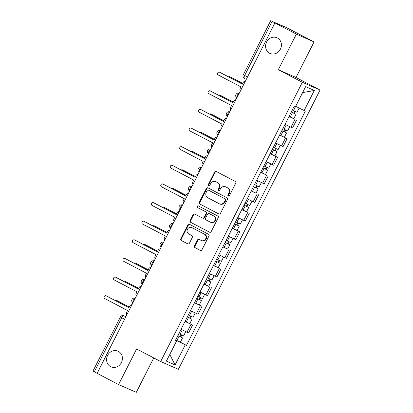 <?xml version="1.0" encoding="UTF-8"?>
<svg xmlns="http://www.w3.org/2000/svg" width="413" height="413" viewBox="0 0 413 413"><rect width="100%" height="100%" fill="white"/><g stroke="black" fill="none" stroke-linecap="round" stroke-linejoin="round"><path stroke-width="0.62" d="M228.296 196.051A0.919 0.836 -66.3 0 0 229.452 195.617L235.771 183.16A1.316 1.193 -66.3 0 0 235.307 181.436L216.267 171.488A1.316 1.193 -66.3 0 0 214.615 172.107L208.297 184.565A0.919 0.836 -66.3 0 0 208.668 185.798A0.919 0.836 -66.3 0 0 209.778 185.339L210.594 183.728A4.207 3.815 -66.3 0 1 215.674 181.643A4.207 3.815 -66.3 0 1 215.885 181.746L217.47 182.572A4.207 3.815 -66.3 0 1 218.952 188.091L218.131 189.706A0.919 0.836 -66.3 0 0 218.503 190.935A0.919 0.836 -66.3 0 0 219.613 190.481L220.434 188.865A4.207 3.815 -66.3 0 1 225.508 186.784A4.207 3.815 -66.3 0 1 225.72 186.882L227.305 187.714A4.207 3.815 -66.3 0 1 228.787 193.232L227.971 194.843A0.919 0.836 -66.3 0 0 228.296 196.051M118.376 351.37A8.575 7.78 -66.3 0 0 117.948 351.164A8.575 7.78 -66.3 0 0 107.488 355.65A8.575 7.78 -66.3 0 0 110.622 366.661A8.575 7.78 -66.3 0 0 111.051 366.868A8.575 7.78 -66.3 0 0 121.51 362.382A8.575 7.78 -66.3 0 0 118.376 351.37M277.381 37.96A8.575 7.78 -66.3 0 0 276.953 37.753A8.575 7.78 -66.3 0 0 266.488 42.24A8.575 7.78 -66.3 0 0 269.622 53.251A8.575 7.78 -66.3 0 0 270.05 53.453A8.575 7.78 -66.3 0 0 280.515 48.971A8.575 7.78 -66.3 0 0 277.381 37.96M194.502 245.916A1.316 1.193 -66.3 0 0 194.962 247.64L200.305 250.433A1.316 1.193 -66.3 0 0 201.957 249.808L208.973 235.978A1.316 1.193 -66.3 0 0 208.513 234.254L189.474 224.305A1.316 1.193 -66.3 0 0 187.822 224.925L180.801 238.76A1.316 1.193 -66.3 0 0 181.266 240.485L187.719 243.856A1.316 1.193 -66.3 0 0 189.371 243.236L192.375 237.315A1.316 1.193 -66.3 0 0 191.911 235.591L188.71 233.918A3.516 3.19 -66.3 0 1 187.425 229.401A3.516 3.19 -66.3 0 1 191.72 227.563A3.516 3.19 -66.3 0 1 191.895 227.646L204.425 234.192A3.516 3.19 -66.3 0 1 205.715 238.709A3.516 3.19 -66.3 0 1 201.42 240.552A3.516 3.19 -66.3 0 1 201.245 240.464L199.154 239.375A1.316 1.193 -66.3 0 0 197.502 239.994L194.502 245.916L195.019 246.143A1.316 1.193 -66.3 0 0 195.478 247.867L200.573 250.526M278.305 69.72L296.018 77.505L314.076 41.914L296.364 34.129L278.305 69.72L302.337 82.275L160.662 361.525L136.636 348.975L118.577 384.565L97.132 373.362L274.919 22.927L275.435 23.154L272.095 21.409L244.646 75.517A2.679 1.125 117.6 0 0 244.439 78.346A2.679 1.125 117.6 0 0 244.465 78.356L244.439 78.346A2.679 2.679 0 0 1 243.288 74.758L247.485 76.999M296.364 34.129L274.919 22.927M218.802 213.97A1.316 1.193 -66.3 0 0 220.454 213.351L227.475 199.515A1.316 1.193 -66.3 0 0 227.011 197.791L207.971 187.843A1.316 1.193 -66.3 0 0 206.319 188.462L199.303 202.298A1.316 1.193 -66.3 0 0 199.763 204.022L218.936 214.027M218.224 217.744L211.208 231.579A1.316 1.193 -66.3 0 1 209.551 232.199L190.517 222.256A1.316 1.193 -66.3 0 1 190.052 220.532L193.057 214.61A1.316 1.193 -66.3 0 1 194.709 213.991L202.427 218.023A1.316 1.193 -66.3 0 0 204.084 217.403L206.077 213.475A1.316 1.193 -66.3 0 0 205.612 211.75L197.574 207.553A0.919 0.836 -66.3 0 1 198.359 205.886A0.919 0.836 -66.3 0 1 198.405 205.911L217.759 216.02A1.316 1.193 -66.3 0 1 218.224 217.744M314.076 41.914L285.59 27.16L272.095 21.409M296.018 77.505L320.049 90.06L178.375 369.31L160.662 361.525M118.577 384.565L136.29 392.35L153.76 357.916M97.148 373.331L92.951 371.086L120.4 316.983L121.758 317.742L94.309 371.845M285.037 124.339L290.984 127.256L294.98 119.372L289.033 116.456M294.98 119.372L293.798 118.624M290.984 127.256L292.559 127.947L296.555 120.064M279.653 134.953L287.102 138.696L279.58 135.087M275.585 142.97L283.106 146.579L287.102 138.696M270.195 153.59L277.65 157.332L270.128 153.724M266.132 161.607L273.654 165.215L277.65 157.332M265.44 174.523L260.675 172.355M256.674 180.238L264.201 183.847L268.197 175.964M255.988 193.155L251.223 190.987M247.222 198.87L254.744 202.478L258.744 194.595M246.53 211.786L241.77 209.618M237.769 217.501L245.291 221.11L249.292 213.227M232.385 228.121L239.839 231.863L232.318 228.255M228.317 236.138L235.838 239.746L239.839 231.863M227.625 249.054L222.865 246.886M218.864 254.769L226.386 258.378L230.387 250.495M218.172 267.686L213.413 265.518M209.412 273.401L216.933 277.009L220.934 269.126M208.72 286.317L203.96 284.149M199.959 292.032L207.481 295.641L211.482 287.758M194.575 302.646L202.029 306.394L194.508 302.781M190.507 310.664L198.028 314.278L202.029 306.394M185.122 321.283L192.577 325.026L185.055 321.417M181.054 329.3L188.576 332.909L192.577 325.026M292.316 109.992L293.504 110.601L302.626 92.589M175.071 364.937L169.8 354.4L176.8 340.684L185.251 344.87L175.071 364.937L166.393 361.122L176.573 341.055L175.36 340.524L294.247 106.182L295.46 106.714L305.641 86.647L314.319 90.462L304.138 110.529L295.687 106.342M185.251 344.87L186.464 345.402L305.352 111.061L304.138 110.529M302.337 82.275L320.049 90.06M176.8 340.684L175.597 340.054M180.362 342.217L186.464 345.402M176.573 341.055L175.437 340.374M314.319 90.462L302.657 92.605M228.621 196.139A0.919 0.836 -66.3 0 1 228.487 195.07L229.303 193.46A4.207 3.815 -66.3 0 0 227.821 187.941L227.305 187.714M225.508 186.784L226.025 187.006A4.207 3.815 -66.3 0 1 226.236 187.11L227.821 187.941M215.674 181.643L216.19 181.87A4.207 3.815 -66.3 0 1 216.402 181.973L217.987 182.799A4.207 3.815 -66.3 0 1 219.468 188.318L218.647 189.934A0.919 0.836 -66.3 0 0 218.782 190.997M216.515 171.617A1.316 1.193 -66.3 0 0 215.132 172.335L208.813 184.792A0.919 0.836 -66.3 0 0 208.947 185.86M208.219 187.972A1.316 1.193 -66.3 0 0 206.836 188.689L199.82 202.525A1.316 1.193 -66.3 0 0 200.279 204.249L219.071 214.068M225.338 200.031A0.919 0.836 -66.3 0 0 225.013 198.823L208.302 190.094A0.919 0.836 -66.3 0 0 207.145 190.527L206.283 192.226A4.207 3.815 -66.3 0 0 207.765 197.75L219.189 203.712A4.207 3.815 -66.3 0 0 219.396 203.816A4.207 3.815 -66.3 0 0 224.476 201.73L225.338 200.031L225.854 200.259A0.919 0.836 -66.3 0 0 225.529 199.051L225.013 198.823M208.725 190.279A0.919 0.836 -66.3 0 1 208.818 190.321L225.529 199.051M219.396 203.816L219.912 204.043A4.207 3.815 -66.3 0 0 224.992 201.957L224.476 201.73M225.854 200.259L224.992 201.957M209.825 232.297L190.517 222.256M194.957 214.12A1.316 1.193 -66.3 0 0 193.573 214.837L190.569 220.759A1.316 1.193 -66.3 0 0 191.033 222.483M202.561 218.079L202.948 218.25A1.316 1.193 -66.3 0 0 204.6 217.63L206.593 213.702A1.316 1.193 -66.3 0 0 206.128 211.977L197.574 207.553M198.694 206.061A0.919 0.836 -66.3 0 0 198.09 207.78M210.439 222.209A3.516 3.19 -66.3 0 0 210.615 222.292A3.516 3.19 -66.3 0 0 214.91 220.454A3.516 3.19 -66.3 0 0 213.624 215.937L209.205 213.629A1.316 1.193 -66.3 0 0 207.553 214.249L205.56 218.178A1.316 1.193 -66.3 0 0 206.025 219.902L210.439 222.209M210.615 222.292L211.131 222.519A3.516 3.19 -66.3 0 0 215.426 220.681A3.516 3.19 -66.3 0 0 214.141 216.164L213.624 215.937M209.592 213.795A1.316 1.193 -66.3 0 1 209.721 213.857L214.141 216.164M199.402 239.504A1.316 1.193 -66.3 0 0 198.018 240.221L195.019 246.143M201.42 240.552L201.936 240.779A3.516 3.19 -66.3 0 0 206.232 238.936A3.516 3.19 -66.3 0 0 204.946 234.419L204.425 234.192M191.72 227.563L192.236 227.79A3.516 3.19 -66.3 0 1 192.412 227.873L204.946 234.419M189.722 224.435A1.316 1.193 -66.3 0 0 188.338 225.152L181.317 238.988A1.316 1.193 -66.3 0 0 181.782 240.712L187.987 243.954M291.304 111.98L295.997 114.324L293.813 118.624L289.105 116.321M291.284 112.021L295.997 114.324M294.603 111.159L293.591 113.147M242.725 83.467L229.917 76.777A1.538 1.399 -66.3 0 0 228.554 76.864M293.504 110.601L297.024 112.295L299.172 108.067M230.433 77.004A1.538 1.399 113.7 0 1 230.588 77.071L242.746 83.421M295.259 111.484L294.299 113.374M245.42 81.077A2.679 2.432 -66.3 0 0 243.169 82.59L242.379 84.144L219.587 72.239A1.538 1.399 -66.3 0 0 217.63 73.008A1.538 1.399 -66.3 0 0 218.198 74.985L240.986 86.89L240.196 88.444A2.679 2.432 -66.3 0 0 240.294 91.18M220.103 72.466A1.538 1.399 113.7 0 1 220.263 72.533L242.4 84.097M281.852 130.616L286.545 132.955L284.361 137.255M281.831 130.653L286.545 132.955M285.151 129.79L284.139 131.778M233.268 102.099L220.465 95.408A1.538 1.399 -66.3 0 0 219.102 95.496M282.864 128.624L287.572 130.926L289.73 126.677M220.981 95.635A1.538 1.399 113.7 0 1 221.136 95.702L233.293 102.052M285.806 130.116L284.846 132.01M272.399 149.248L277.087 151.586L274.908 155.887M272.379 149.289L277.087 151.586M275.698 148.422L274.686 150.415M223.815 120.73L211.012 114.04A1.538 1.399 -66.3 0 0 209.649 114.127M273.411 147.255L278.119 149.558L280.277 145.309M211.528 114.267A1.538 1.399 113.7 0 1 211.683 114.339L223.841 120.689M276.354 148.747L275.394 150.642M235.968 99.709A2.679 2.432 -66.3 0 0 233.717 101.221L232.927 102.775L210.134 90.87A1.538 1.399 -66.3 0 0 208.178 91.64A1.538 1.399 -66.3 0 0 208.741 93.617L231.533 105.522L230.743 107.075A2.679 2.432 -66.3 0 0 230.841 109.817M210.651 91.097A1.538 1.399 113.7 0 1 210.806 91.165L232.947 102.734M226.515 118.34A2.679 2.432 -66.3 0 0 224.259 119.858L223.474 121.407L200.682 109.502A1.538 1.399 -66.3 0 0 198.725 110.271A1.538 1.399 -66.3 0 0 199.288 112.248L222.08 124.153L221.291 125.707A2.679 2.432 -66.3 0 0 221.389 128.448M201.198 109.729A1.538 1.399 113.7 0 1 201.353 109.796L223.495 121.365M262.947 167.879L267.634 170.223L265.456 174.523L260.742 172.221M262.926 167.921L267.634 170.223M266.246 167.059L265.234 169.046M214.362 139.362L201.559 132.676A1.538 1.399 -66.3 0 0 200.197 132.764M263.953 165.892L268.667 168.189L270.825 163.94M202.076 132.903A1.538 1.399 113.7 0 1 202.231 132.971L214.388 139.32M266.901 167.384L265.941 169.273M253.494 186.511L258.182 188.855L256.003 193.155L251.29 190.852M253.474 186.552L258.182 188.855M256.793 185.69L255.781 187.678M204.91 157.998L192.107 151.308A1.538 1.399 -66.3 0 0 190.744 151.395M254.501 184.523L259.214 186.826L261.372 182.572M192.623 151.535A1.538 1.399 113.7 0 1 192.778 151.602L204.936 157.952M257.449 186.015L256.488 187.905M244.042 205.147L248.729 207.486L246.551 211.786L241.837 209.484M244.021 205.184L248.729 207.486M247.341 204.321L246.329 206.309M195.457 176.63L182.654 169.939A1.538 1.399 -66.3 0 0 181.286 170.027M245.048 203.155L249.762 205.457L251.915 201.203M183.171 170.166A1.538 1.399 113.7 0 1 183.326 170.233L195.483 176.583M247.996 204.647L247.036 206.536M217.062 136.977A2.679 2.432 -66.3 0 0 214.806 138.489L214.022 140.043L191.229 128.133A1.538 1.399 -66.3 0 0 189.273 128.902A1.538 1.399 -66.3 0 0 189.835 130.885L212.628 142.79L211.838 144.338A2.679 2.432 -66.3 0 0 211.931 147.08M191.746 128.36A1.538 1.399 113.7 0 1 191.9 128.433L214.042 139.997M207.605 155.608A2.679 2.432 -66.3 0 0 205.354 157.121L204.569 158.675L181.777 146.77A1.538 1.399 -66.3 0 0 179.82 147.539A1.538 1.399 -66.3 0 0 180.383 149.516L203.175 161.421L202.385 162.975A2.679 2.432 -66.3 0 0 202.478 165.711M182.293 146.997A1.538 1.399 113.7 0 1 182.448 147.064L204.59 158.628M198.152 174.24A2.679 2.432 -66.3 0 0 195.901 175.752L195.117 177.306L172.324 165.401A1.538 1.399 -66.3 0 0 170.368 166.171A1.538 1.399 -66.3 0 0 170.93 168.148L193.723 180.053L192.933 181.606A2.679 2.432 -66.3 0 0 193.026 184.343M172.84 165.628A1.538 1.399 113.7 0 1 172.995 165.696L195.137 177.26M234.589 223.779L239.277 226.118L237.098 230.418M234.569 223.82L239.277 226.118M237.883 222.953L236.876 224.946M186.005 195.261L173.202 188.571A1.538 1.399 -66.3 0 0 171.834 188.658M235.596 221.786L240.309 224.089L242.462 219.84M173.713 188.798A1.538 1.399 113.7 0 1 173.873 188.87L186.026 195.22M238.544 223.278L237.583 225.173M188.7 192.871A2.679 2.432 -66.3 0 0 186.449 194.384L185.664 195.938L162.872 184.033A1.538 1.399 -66.3 0 0 160.915 184.802A1.538 1.399 -66.3 0 0 161.478 186.779L184.27 198.684L183.48 200.238A2.679 2.432 -66.3 0 0 183.573 202.979M163.388 184.26A1.538 1.399 113.7 0 1 163.543 184.327L185.685 195.896M225.137 242.41L229.824 244.754L227.646 249.049L222.932 246.752M225.116 242.452L229.824 244.754M228.43 241.59L227.424 243.577M176.552 213.893L163.749 207.207A1.538 1.399 -66.3 0 0 162.381 207.295M226.143 240.423L230.857 242.72L233.009 238.471M164.26 207.429A1.538 1.399 113.7 0 1 164.42 207.502L176.573 213.851M229.086 241.915L228.131 243.804M179.247 211.508A2.679 2.432 -66.3 0 0 176.996 213.02L176.212 214.569L153.419 202.664A1.538 1.399 -66.3 0 0 151.463 203.433A1.538 1.399 -66.3 0 0 152.025 205.411L174.818 217.321L174.028 218.869A2.679 2.432 -66.3 0 0 174.121 221.611M153.935 202.891A1.538 1.399 113.7 0 1 154.09 202.964L176.232 214.528M215.684 261.042L220.372 263.386L218.188 267.686L213.48 265.383M215.663 261.083L220.372 263.386M218.978 260.221L217.971 262.209M167.1 232.529L154.297 225.839A1.538 1.399 -66.3 0 0 152.929 225.926M216.691 259.054L221.404 261.352L223.557 257.103M154.808 226.066A1.538 1.399 113.7 0 1 154.968 226.133L167.12 232.483M219.633 260.546L218.678 262.436M169.795 230.139A2.679 2.432 -66.3 0 0 167.544 231.652L166.754 233.206L143.967 221.301A1.538 1.399 -66.3 0 0 142.01 222.065A1.538 1.399 -66.3 0 0 142.573 224.047L165.36 235.952L164.575 237.506A2.679 2.432 -66.3 0 0 164.668 240.242M144.483 221.523A1.538 1.399 113.7 0 1 144.638 221.595L166.78 233.159M206.232 279.673L210.919 282.017L208.735 286.317L204.027 284.015M206.211 279.715L210.919 282.017M209.525 278.852L208.519 280.84M157.647 251.161L144.844 244.47A1.538 1.399 -66.3 0 0 143.476 244.558M207.238 277.686L211.952 279.988L214.104 275.734M145.355 244.697A1.538 1.399 113.7 0 1 145.515 244.764L157.668 251.114M210.181 279.178L209.221 281.067M160.342 248.771A2.679 2.432 -66.3 0 0 158.091 250.283L157.301 251.837L134.514 239.932A1.538 1.399 -66.3 0 0 132.558 240.702A1.538 1.399 -66.3 0 0 133.12 242.679L155.907 254.584L155.123 256.137A2.679 2.432 -66.3 0 0 155.216 258.874M135.03 240.159A1.538 1.399 113.7 0 1 135.185 240.227L157.327 251.791M196.774 298.31L201.467 300.649L199.283 304.949M196.753 298.351L201.467 300.649M200.073 297.484L199.066 299.471M148.195 269.792L135.387 263.102A1.538 1.399 -66.3 0 0 134.024 263.189M197.786 296.317L202.494 298.62L204.652 294.371M135.903 263.329A1.538 1.399 113.7 0 1 136.058 263.396L148.215 269.751M200.728 297.809L199.768 299.704M150.89 267.402A2.679 2.432 -66.3 0 0 148.639 268.915L147.849 270.469L125.062 258.564A1.538 1.399 -66.3 0 0 123.105 259.333A1.538 1.399 -66.3 0 0 123.668 261.31L146.455 273.215L145.67 274.769A2.679 2.432 -66.3 0 0 145.763 277.51M125.578 258.791A1.538 1.399 113.7 0 1 125.733 258.858L147.875 270.427M187.321 316.941L192.014 319.28L189.83 323.58M187.301 316.983L192.014 319.28M190.62 316.115L189.613 318.108M138.742 288.424L125.934 281.738A1.538 1.399 -66.3 0 0 124.571 281.826M188.333 314.949L193.041 317.251L195.199 313.002M126.45 281.96A1.538 1.399 113.7 0 1 126.605 282.033L138.763 288.382M191.276 316.446L190.316 318.335M141.437 286.033A2.679 2.432 -66.3 0 0 139.186 287.551L138.396 289.1L115.609 277.195A1.538 1.399 -66.3 0 0 113.652 277.964A1.538 1.399 -66.3 0 0 114.215 279.942L137.002 291.852L136.218 293.4A2.679 2.432 -66.3 0 0 136.311 296.142M116.125 277.422A1.538 1.399 113.7 0 1 116.28 277.49L138.422 289.059M177.869 335.573L182.561 337.917L180.378 342.217L175.67 339.914M177.848 335.614L182.561 337.917M181.168 334.752L180.161 336.74M129.29 307.06L116.481 300.37A1.538 1.399 -66.3 0 0 115.119 300.457M178.881 333.585L183.589 335.883L185.747 331.634M116.998 300.597A1.538 1.399 113.7 0 1 117.153 300.664L129.31 307.014M181.823 335.077L180.863 336.967M131.984 304.67A2.679 2.432 -66.3 0 0 129.734 306.183L128.944 307.737L106.156 295.832A1.538 1.399 -66.3 0 0 104.2 296.596A1.538 1.399 -66.3 0 0 104.763 298.578L127.55 310.483L126.765 312.037A2.679 2.432 -66.3 0 0 126.858 314.773M106.668 296.054A1.538 1.399 113.7 0 1 106.828 296.126L128.97 307.69M125.846 316.766L124.003 315.806A2.679 2.432 113.7 0 0 123.869 315.738L124.003 315.806A2.679 1.125 117.6 0 0 121.758 317.742L124.602 319.223M196.454 313.581L200.455 305.697M205.906 294.949L209.907 287.066M215.359 276.318L219.36 268.435M224.811 257.686L228.812 249.803M234.264 239.055L238.265 231.172M243.716 220.418L247.717 212.535M253.169 201.787L257.17 193.904M262.622 183.155L266.622 175.272M272.079 164.524L276.075 156.641M281.532 145.887L285.528 138.004M187.001 332.217L191.002 324.334M239.21 93.317A2.679 1.125 117.6 0 0 237.346 95.274A2.679 1.125 117.6 0 0 236.907 97.855M229.757 111.949A2.679 1.125 117.6 0 0 227.893 113.905A2.679 1.125 117.6 0 0 227.455 116.487M220.305 130.58A2.679 1.125 117.6 0 0 218.441 132.537A2.679 1.125 117.6 0 0 218.002 135.118M210.852 149.212A2.679 1.125 117.6 0 0 208.988 151.173A2.679 1.125 117.6 0 0 208.55 153.75M201.399 167.848A2.679 1.125 117.6 0 0 199.536 169.805A2.679 1.125 117.6 0 0 199.097 172.386M191.947 186.48A2.679 1.125 117.6 0 0 190.083 188.436A2.679 1.125 117.6 0 0 189.644 191.018M182.494 205.111A2.679 1.125 117.6 0 0 180.631 207.068A2.679 1.125 117.6 0 0 180.192 209.649M173.037 223.743A2.679 1.125 117.6 0 0 171.178 225.699A2.679 1.125 117.6 0 0 170.739 228.281M163.584 242.379A2.679 1.125 117.6 0 0 161.726 244.336A2.679 1.125 117.6 0 0 161.282 246.917M154.132 261.011A2.679 1.125 117.6 0 0 152.273 262.967A2.679 1.125 117.6 0 0 151.829 265.549M144.679 279.642A2.679 1.125 117.6 0 0 142.821 281.599A2.679 1.125 117.6 0 0 142.377 284.18M135.227 298.274A2.679 1.125 117.6 0 0 133.368 300.23A2.679 1.125 117.6 0 0 132.924 302.812M229.303 193.46L228.787 193.232M226.236 187.11L225.72 186.882M218.647 189.934L218.131 189.706M219.468 188.318L218.952 188.091M217.987 182.799L217.47 182.572M216.402 181.973L215.885 181.746M208.813 184.792L208.297 184.565M215.132 172.335L214.615 172.107M228.487 195.07L227.971 194.843M200.279 204.249L199.763 204.022M199.82 202.525L199.303 202.298M206.836 188.689L206.319 188.462M208.818 190.321L208.302 190.094M190.569 220.759L190.052 220.532M193.573 214.837L193.057 214.61M204.6 217.63L204.084 217.403M206.593 213.702L206.077 213.475M206.128 211.977L205.612 211.75M209.721 213.857L209.205 213.629M198.018 240.221L197.502 239.994M192.412 227.873L191.895 227.646M181.782 240.712L181.266 240.485M181.317 238.988L180.801 238.76M188.338 225.152L187.822 224.925M195.478 247.867L194.962 247.64M292.471 112.63L290.287 116.931M230.588 77.071L229.917 76.777M219.587 72.239L220.263 72.533M283.019 131.262L280.835 135.562M286.224 124.943L284.051 129.233M221.136 95.702L220.465 95.408M273.566 149.898L271.382 154.194M276.772 143.579L274.593 147.864M211.683 114.339L211.012 114.04M210.134 90.87L210.806 91.165M200.682 109.502L201.353 109.796M264.113 168.53L261.93 172.83M267.319 162.211L265.141 166.496M202.231 132.971L201.559 132.676M254.661 187.161L252.477 191.462M257.867 180.842L255.688 185.132M192.778 151.602L192.107 151.308M245.208 205.793L243.025 210.093M248.414 199.474L246.236 203.764M183.326 170.233L182.654 169.939M191.229 128.133L191.9 128.433M181.777 146.77L182.448 147.064M172.324 165.401L172.995 165.696M235.756 224.424L233.572 228.725M238.962 218.11L236.783 222.395M173.873 188.87L173.202 188.571M162.872 184.033L163.543 184.327M226.303 243.061L224.12 247.361M229.509 236.742L227.331 241.027M164.42 207.502L163.749 207.207M153.419 202.664L154.09 202.964M216.846 261.692L214.667 265.993M220.052 255.373L217.878 259.663M154.968 226.133L154.297 225.839M143.967 221.301L144.638 221.595M207.393 280.324L205.215 284.624M210.599 274.005L208.426 278.295M145.515 244.764L144.844 244.47M134.514 239.932L135.185 240.227M197.941 298.955L195.762 303.256M201.146 292.636L198.973 296.926M136.058 263.396L135.387 263.102M125.062 258.564L125.733 258.858M188.488 317.592L186.309 321.892M191.694 311.273L189.521 315.558M126.605 282.033L125.934 281.738M115.609 277.195L116.28 277.49M179.036 336.223L176.857 340.524M182.241 329.904L180.068 334.194M117.153 300.664L116.481 300.37M106.156 295.832L106.828 296.126M239.266 93.199A2.679 2.679 0 0 0 236.866 97.938M229.814 111.83A2.679 2.679 0 0 0 227.413 116.569M220.361 130.467A2.679 2.679 0 0 0 217.961 135.201M210.909 149.098A2.679 2.679 0 0 0 208.508 153.832M201.456 167.73A2.679 2.679 0 0 0 199.056 172.469M192.004 186.361A2.679 2.679 0 0 0 189.603 191.1M182.551 204.993A2.679 2.679 0 0 0 180.145 209.732M173.099 223.629A2.679 2.679 0 0 0 170.693 228.363M163.646 242.261A2.679 2.679 0 0 0 161.24 247M154.194 260.892A2.679 2.679 0 0 0 151.788 265.631M144.741 279.524A2.679 2.679 0 0 0 142.335 284.263M135.288 298.16A2.679 2.679 0 0 0 132.883 302.894M123.869 315.738A2.679 2.679 0 0 0 120.4 316.983M243.288 74.758L270.737 20.65M208.771 190.3L208.255 190.073M203.01 218.281L202.494 218.054M209.659 213.826L209.143 213.598M230.511 77.035L229.84 76.741M219.515 72.203L220.186 72.497M221.058 95.666L220.387 95.372M211.606 114.298L210.935 114.003M210.062 90.834L210.733 91.128M200.604 109.466L201.276 109.76M202.153 132.934L201.482 132.64M192.701 151.566L192.03 151.272M183.248 170.197L182.577 169.903M191.152 128.097L191.823 128.391M181.699 146.734L182.37 147.028M172.247 165.365L172.918 165.659M173.796 188.829L173.124 188.534M162.794 183.997L163.465 184.291M164.343 207.465L163.672 207.166M153.342 202.628L154.013 202.922M154.89 226.097L154.219 225.803M143.889 221.26L144.56 221.559M145.438 244.728L144.767 244.434M134.437 239.896L135.108 240.19M135.985 263.36L135.314 263.066M124.984 258.528L125.655 258.822M126.533 281.996L125.857 281.697M115.532 277.159L116.203 277.453M117.075 300.628L116.404 300.334M106.079 295.791L106.75 296.09"/></g></svg>
